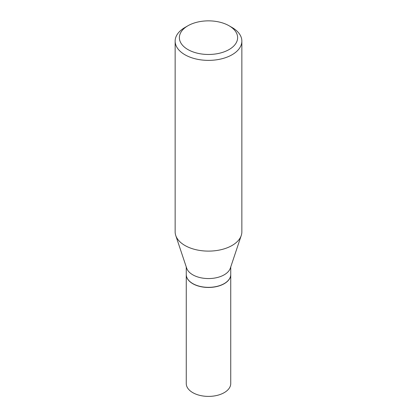 <?xml version="1.0" encoding="UTF-8"?>
<svg xmlns="http://www.w3.org/2000/svg" width="417" height="417" viewBox="0 0 417 417"><rect width="100%" height="100%" fill="white"/><g stroke="black" fill="none" stroke-linecap="round" stroke-linejoin="round"><path stroke-width="0.63" d="M186.258 274.563A22.242 12.838 0 0 0 186.258 274.621L186.258 383.557A22.242 12.838 0 0 0 192.774 392.637A22.242 12.838 0 0 0 217.012 395.42A22.242 12.838 0 0 0 230.742 383.557L230.742 274.621A22.242 12.838 0 0 0 230.742 274.563M186.258 274.621A22.242 12.838 0 0 0 192.774 283.701A22.242 12.838 0 0 0 217.012 286.484A22.242 12.838 0 0 0 230.742 274.621M224.179 283.617A22.101 12.76 0 0 1 224.127 283.643A22.101 12.76 0 0 1 192.873 283.643L192.774 283.586A22.242 12.838 0 0 0 224.226 283.586A22.242 12.838 0 0 0 230.742 274.506L230.742 266.948M187.911 25.776L184.913 27.501A33.355 19.255 0 0 0 175.145 41.121L175.145 231.857A33.355 19.255 0 0 0 175.75 235.506L186.66 268.152A22.242 12.838 0 0 0 192.774 274.803A22.242 12.838 0 0 0 215.016 277.998A22.242 12.838 0 0 0 230.34 268.152L241.25 235.506A33.355 19.255 0 0 0 241.855 231.857L241.855 41.121A33.355 19.255 0 0 0 232.087 27.501L229.089 25.776A29.117 16.81 0 0 0 187.911 25.776A29.117 16.81 0 0 0 187.911 49.55A29.117 16.81 0 0 0 229.089 49.55A29.117 16.81 0 0 0 229.089 25.776L232.087 27.501M175.145 41.121A33.355 19.255 0 0 0 184.913 54.736A33.355 19.255 0 0 0 221.265 58.912A33.355 19.255 0 0 0 241.855 41.121M175.75 235.506A33.355 19.255 0 0 0 184.913 245.472A33.355 19.255 0 0 0 218.273 250.268A33.355 19.255 0 0 0 241.25 235.506M186.258 266.948L186.258 274.506A22.242 12.838 0 0 0 192.774 283.586L192.873 283.643"/></g></svg>
